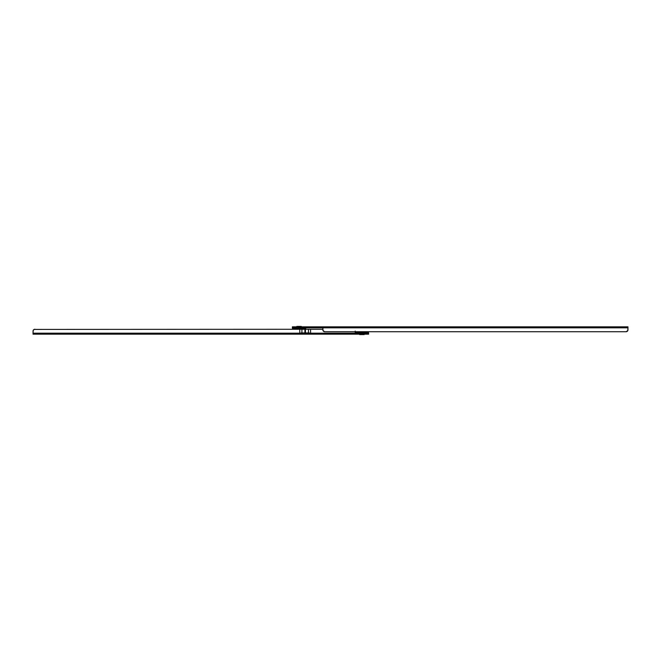 <?xml version="1.0" encoding="UTF-8"?>
<svg xmlns="http://www.w3.org/2000/svg" width="661" height="661" viewBox="0 0 661 661"><rect width="100%" height="100%" fill="white"/><g stroke="black" fill="none" stroke-linecap="round" stroke-linejoin="round"><path stroke-width="0.99" d="M322.874 329.889A1.834 1.834 0 0 0 324.7 331.723L323.014 330.591L322.874 327.815L627.95 327.815L627.81 330.591L626.116 331.723L324.7 331.723A1.834 1.834 0 0 1 322.874 329.889L322.874 327.815L627.95 327.815L627.95 326.84L292.369 326.84L292.369 327.815L322.874 327.815L294.195 327.815L294.195 326.84L322.874 326.84L322.874 327.815L322.874 326.84L627.95 326.84L627.95 329.889L627.95 327.815M626.116 331.723A1.834 1.834 0 0 0 627.95 329.889A1.834 1.834 0 0 1 626.116 331.723L361.922 331.723L626.116 331.723L368.631 331.723L368.326 332.574L361.922 332.574L368.326 332.574L361.922 332.574L364.822 332.88L361.922 333.185L359.022 332.88L361.922 332.574L355.519 332.574L355.213 331.723L355.213 333.185L310.571 333.185L366.805 333.185L355.213 333.185L355.213 331.111M292.369 327.815L292.369 326.84L294.195 326.84L294.195 327.815L292.369 327.815M322.874 329.277L310.571 329.277L310.571 333.185L309.447 333.673L310.571 333.185L310.571 329.277L322.874 329.277L304.911 329.277L304.911 332.937L300.904 332.937L300.904 334.16L309.447 334.16L309.447 332.937L300.904 333.185L301.92 332.937L301.92 329.277L34.182 329.418L299.788 329.277L299.788 333.185L33.05 333.185L33.19 330.409L34.182 329.418M34.884 329.277A1.834 1.834 0 0 0 33.05 331.111L33.05 334.16L368.631 334.16L368.631 333.185L366.805 333.185L366.805 334.16L355.213 334.16L355.213 333.185L355.213 334.16L309.447 334.16L309.447 332.937L305.448 332.937L305.448 329.277L308.439 329.277L308.439 332.937L301.92 332.937L301.92 329.277L304.911 329.277L299.788 329.277L299.788 333.185L33.05 333.185L33.05 334.16L300.904 334.16L299.788 333.185L300.904 333.673L300.904 332.937M304.382 329.277L305.977 329.277M368.631 333.185L368.631 334.16L366.805 334.16L366.805 333.185L368.631 333.185M309.447 333.185L300.904 333.185M304.911 329.277L304.911 332.937L305.448 332.937L305.448 329.277M310.571 329.277L308.439 329.277L308.439 332.937L309.447 332.937M299.078 328.732L305.787 328.732L299.078 328.732L299.078 329.277L299.078 328.732L305.787 328.732L292.369 328.732L299.078 328.732M301.672 327.815L299.078 328.426L301.978 328.426M301.3 326.41L299.078 326.41L299.078 326.84L299.078 326.41L301.3 326.41L300.879 326.84M296.847 326.41L299.078 326.41L296.847 326.41L297.276 326.84M296.178 328.426L299.078 328.12L296.483 327.815M292.369 329.277L292.674 328.426L305.481 328.426L305.787 329.277M299.078 328.426L292.674 328.426L299.078 328.426M361.922 331.723L361.922 332.268L368.631 332.268L355.213 332.268L361.922 332.268L361.922 331.723M361.922 334.16L361.922 334.59L364.153 334.59L359.7 334.59L361.922 334.59L361.922 334.16M361.922 332.574L355.519 332.574L361.922 332.574M361.922 332.268L355.213 332.268L361.922 332.268M364.822 332.574L364.517 333.185M363.724 334.16L364.153 334.59M360.121 334.16L359.7 334.59M359.328 333.185L359.022 332.574"/></g></svg>
